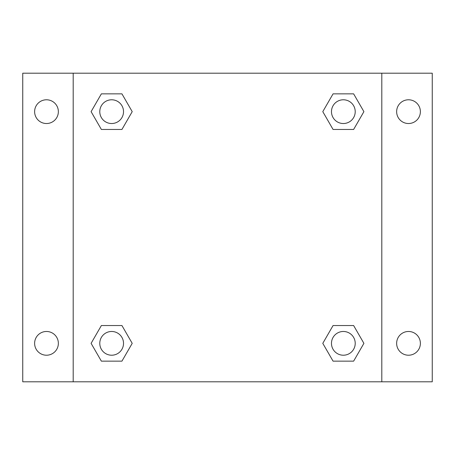 <?xml version="1.0" encoding="UTF-8"?>
<svg xmlns="http://www.w3.org/2000/svg" width="455" height="455" viewBox="0 0 455 455"><rect width="100%" height="100%" fill="white"/><g stroke="black" fill="none" stroke-linecap="round" stroke-linejoin="round"><path stroke-width="0.68" d="M22.75 73.198L432.25 73.198L432.25 381.802L22.75 381.802L22.75 73.198M408.51 99.781A11.87 11.87 0 0 1 420.38 111.651A11.87 11.87 0 0 1 408.51 123.521A11.87 11.87 0 0 1 396.641 111.651A11.87 11.87 0 0 1 408.51 99.781M408.51 331.479A11.87 11.87 0 0 1 420.38 343.349A11.87 11.87 0 0 1 408.51 355.218A11.87 11.87 0 0 1 396.641 343.349A11.87 11.87 0 0 1 408.51 331.479M46.49 331.479A11.87 11.87 0 0 1 58.359 343.349A11.87 11.87 0 0 1 46.49 355.218A11.87 11.87 0 0 1 34.62 343.349A11.87 11.87 0 0 1 46.49 331.479M46.49 99.781A11.87 11.87 0 0 1 58.359 111.651A11.87 11.87 0 0 1 46.49 123.521A11.87 11.87 0 0 1 34.62 111.651A11.87 11.87 0 0 1 46.49 99.781M101.374 325.541L121.934 325.541L132.212 343.349L121.934 361.151L101.374 361.151L91.097 343.349L101.374 325.541L121.934 325.541L101.374 325.541M333.066 93.849L353.626 93.849L363.903 111.651L353.626 129.459L333.066 129.459L322.788 111.651L333.066 93.849L353.626 93.849L333.066 93.849M73.198 381.802L73.198 73.198M381.802 73.198L381.802 381.802M101.374 93.849L121.934 93.849L132.212 111.651L121.934 129.459L101.374 129.459L91.097 111.651L101.374 93.849L121.934 93.849L101.374 93.849M333.066 325.541L353.626 325.541L363.903 343.349L353.626 361.151L333.066 361.151L322.788 343.349L333.066 325.541L353.626 325.541L333.066 325.541M353.626 361.151L333.066 361.151L353.626 361.151M355.218 343.349A11.87 11.87 0 0 0 337.411 333.066A11.87 11.87 0 0 0 337.411 353.626A11.87 11.87 0 0 0 355.218 343.349M121.934 361.151L101.374 361.151L121.934 361.151M123.521 343.349A11.87 11.87 0 0 0 105.719 333.066A11.87 11.87 0 0 0 105.719 353.626A11.87 11.87 0 0 0 123.521 343.349M353.626 129.459L333.066 129.459L353.626 129.459M355.218 111.651A11.87 11.87 0 0 0 337.411 101.374A11.87 11.87 0 0 0 337.411 121.934A11.87 11.87 0 0 0 355.218 111.651M121.934 129.459L101.374 129.459L121.934 129.459M123.521 111.651A11.87 11.87 0 0 0 105.719 101.374A11.87 11.87 0 0 0 105.719 121.934A11.87 11.87 0 0 0 123.521 111.651"/></g></svg>
